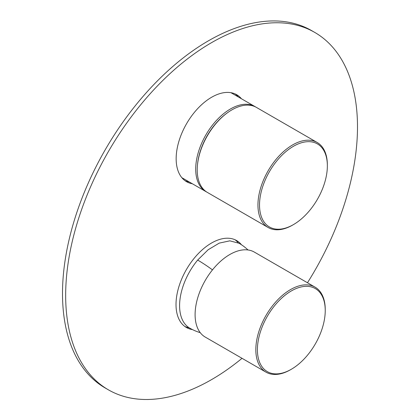 <?xml version="1.0" encoding="UTF-8"?>
<svg xmlns="http://www.w3.org/2000/svg" width="420" height="420" viewBox="0 0 420 420"><rect width="100%" height="100%" fill="white"/><g stroke="black" fill="none" stroke-linecap="round" stroke-linejoin="round"><path stroke-width="0.63" d="M192.502 329.611A50.195 28.98 -60 0 1 186.412 327.495A50.195 28.98 -60 0 1 180.38 282.308A50.195 28.98 -60 0 1 236.602 240.555A50.195 28.98 -60 0 1 241.484 244.776M189.073 327.747A50.195 28.98 -60 0 1 184.879 326.498M234.974 239.731A50.195 28.98 -60 0 1 238.151 242.739M307.466 282.76A206.351 119.138 120 0 0 357.494 127.071A206.351 119.138 120 0 0 314.753 32.419L311.598 30.597A206.351 119.138 120 0 0 152.659 85.801A206.351 119.138 120 0 0 62.507 293.354A206.351 119.138 120 0 0 105.247 388.012L108.402 389.834A206.351 119.138 120 0 0 242.03 358.318M185.026 180.7A50.195 28.98 120 0 0 189.215 181.944M238.292 96.936A50.195 28.98 120 0 0 235.121 93.928M314.753 32.419A206.351 119.138 120 0 0 155.815 87.623A206.351 119.138 120 0 0 65.662 295.176A206.351 119.138 120 0 0 108.402 389.834M241.447 98.758A50.195 28.98 120 0 0 236.744 94.757A50.195 28.98 120 0 0 190.391 117.679A50.195 28.98 120 0 0 180.484 175.828A50.195 28.98 120 0 0 186.553 181.692A50.195 28.98 120 0 0 192.371 183.766M292.651 225.062L293.438 224.606L292.651 225.062A49.077 28.334 -60 0 1 268.112 227.493L207.38 192.428A49.077 28.334 -60 0 1 199.857 153.106A49.077 28.334 -60 0 1 231.919 109.856A49.077 28.334 -60 0 1 256.457 107.426L317.189 142.485A49.077 28.334 -60 0 1 327.353 164.955L327.353 165.863A47.964 27.694 -60 0 1 322.812 188.071A47.964 27.694 -60 0 1 293.438 224.606A47.964 27.694 -60 0 1 259.523 205.028A47.964 27.694 -60 0 1 293.438 146.286A47.964 27.694 -60 0 1 327.353 165.863M268.112 227.493A49.077 28.334 -60 0 1 260.589 188.165A49.077 28.334 -60 0 1 292.651 144.916A49.077 28.334 -60 0 1 317.189 142.485M290.535 369.726L291.328 369.269A47.964 27.694 -60 0 1 291.322 369.269L290.535 369.726A49.077 28.334 -60 0 1 265.997 372.157L205.265 337.092A49.077 28.334 -60 0 1 197.741 297.764A49.077 28.334 -60 0 1 229.803 254.52A49.077 28.334 -60 0 1 254.341 252.089L315.074 287.149A49.077 28.334 -60 0 1 325.238 309.619L325.238 310.527A47.964 27.694 -60 0 1 320.696 332.735A47.964 27.694 -60 0 1 291.328 369.269A47.964 27.694 -60 0 1 257.408 349.692A47.964 27.694 -60 0 1 291.322 290.945A47.964 27.694 -60 0 1 325.238 310.527M265.997 372.157A49.077 28.334 -60 0 1 258.473 332.829A49.077 28.334 -60 0 1 290.535 289.58A49.077 28.334 -60 0 1 315.074 287.149M239.075 243.275L229.829 240.833L219.235 243.122L208.131 249.764L197.657 260.075A49.077 11.282 39.6 0 1 212.468 269.881M197.657 260.075A49.077 28.334 120 0 0 183.845 322.434A49.077 28.334 120 0 0 189.756 328.141L189.756 328.141A49.077 49.077 0 0 0 200.256 332.666M230.927 92.683L254.961 106.559A49.077 28.334 120 0 0 213.78 123.501A49.077 28.334 120 0 0 205.879 191.567L206.651 191.982M227.509 112.723A47.964 27.694 120 0 0 214.951 124.535A47.964 27.694 120 0 0 197.495 164.708M248.005 249.963A49.077 49.077 0 0 0 238.838 243.133M181.85 177.691L205.879 191.567M255.707 107.016L254.961 106.559"/></g></svg>
